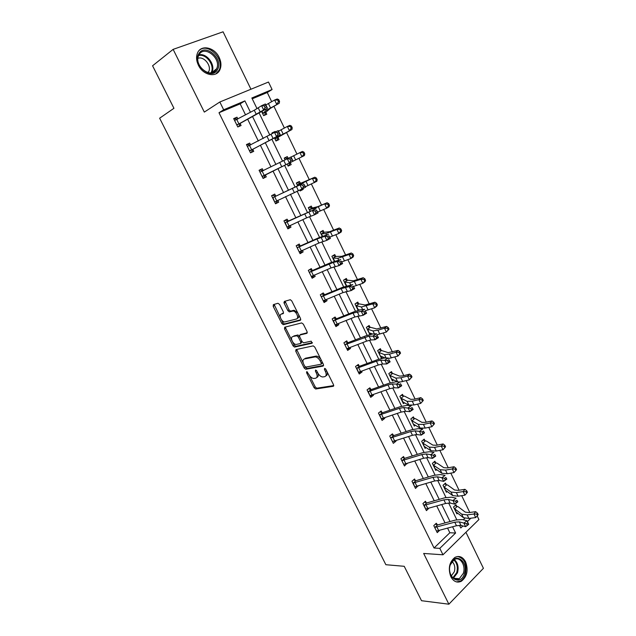 <?xml version="1.0" encoding="UTF-8"?>
<svg xmlns="http://www.w3.org/2000/svg" width="636" height="636" viewBox="0 0 636 636"><rect width="100%" height="100%" fill="white"/><g stroke="black" fill="none" stroke-linecap="round" stroke-linejoin="round"><path stroke-width="0.95" d="M306.727 371.623L306.576 372.728L314.112 387.729L315.655 389.001L333.24 386.298L333.518 384.7L325.831 369.278L324.63 368.379L324.447 369.524L325.449 371.519C326.658 374.373 326.379 376.099 324.606 376.695L322.714 376.973C320.783 376.735 319.121 375.367 317.738 372.879L316.744 370.907L315.567 370.025L315.4 371.146L316.386 373.117C317.587 375.932 317.332 377.633 315.607 378.221L313.771 378.492C311.879 378.253 310.241 376.902 308.865 374.445L306.727 371.623M219.166 57.415C221.233 61.875 221.487 65.953 219.929 69.65C216.59 78.077 203.075 75.422 198.384 65.158C196.341 60.802 196.039 56.795 197.47 53.122C200.777 44.258 214.594 47.159 219.166 57.415M465.6 561.85C468.541 570.19 467.11 576.669 461.315 581.272C457.101 583.156 453.619 581.654 450.852 576.765C447.919 568.536 449.262 562.081 454.891 557.414C459.224 555.363 462.793 556.834 465.6 561.85M250.95 89.231L223.077 31.8L173.135 49.37L152.576 65.778L173.946 108.287L159.628 118.209L385.869 564.712L404.226 566.302L421.525 600.71L448.881 604.2L483.424 568.314L465.934 532.276M279.625 304.477L277.972 303.277L273.361 304.62L273.186 306.337L281.804 323.462L283.243 324.694L300.351 320.329L300.574 318.588L291.789 300.963L290.334 299.715L284.324 301.424L284.133 303.173L287.87 310.646L289.324 311.886L293.021 311.028C296.312 311.044 299.413 318.469 296.368 319.018L284.705 321.959C281.525 321.975 278.393 314.701 281.335 314.112L283.155 313.62L283.346 311.894L279.625 304.477M477.183 515.907L478.924 519.54L442.974 554.791L423.663 553.455L448.881 604.2M442.974 554.791L439.802 548.351L455.615 533.008L452.586 526.791M245.552 114.885L240.162 103.867L218.999 112.739L434.046 548.001L439.802 548.351M218.999 112.739L223.665 109.782L219.833 101.999L268.487 82.036L272.089 89.525L251.84 97.992L257.047 108.708M173.135 49.37L204.315 112.095L219.833 101.999M295.963 349.585L295.756 351.215L304.199 368.021L305.717 369.278L323.16 366.066L323.414 364.428L314.804 347.145L313.27 345.865L295.963 349.585M293.053 345.849L284.523 328.884L284.713 327.206L301.647 322.921L303.356 324.169L307.085 331.65L306.846 333.359L299.842 335.013L299.628 336.698L302.068 341.58L303.571 342.836L311.203 341.174L312.101 343.241L294.532 347.089L293.053 345.849L294.206 345.086L292.544 341.778M275.213 138.839L291.908 129.545L278.767 136.366L275.078 139.157L274.561 138.099L275.945 141.001L279.045 139.554L278.171 137.742L276.485 140.747M272.375 133.639L272.017 132.9L275.134 131.477L275.372 131.978M299.715 189.989L300.184 190.943L303.189 189.377L300.105 190.776M297.616 185.664L296.328 183.009L299.349 181.459L300.605 183.311L314.828 177.213L316.394 178.04L315.432 178.549L316.227 180.203L317.189 179.686L316.394 178.04M302.815 188.614L303.189 189.377M341.635 230.542L340.856 228.928L339.934 229.509L340.713 231.13L341.635 230.542L341.182 232.013L338.885 233.476L336.945 229.445L325.87 233.635L321.005 233.857L322.221 236.314L320.154 232.108L323.08 230.439L323.923 232.188M346.278 285.93L343.504 280.214L346.334 278.441L347.161 280.15L353.465 280.802L363.164 277.717L364.81 278.767L363.935 279.411L364.698 280.993L365.573 280.341L364.81 278.767M370.804 334.298L371.678 333.685M369.858 334.52L366.392 327.373L369.134 325.489L369.945 327.166L376.727 328.939L386.585 326.427L388.27 327.58L387.435 328.287L388.183 329.838L389.017 329.122L388.27 327.58M390.146 372.609L392.301 373.268L391.482 371.615L388.827 373.602L392.38 380.932L393.66 379.954M414.179 418.456L413.392 416.85L410.824 418.933L414.306 426.12L415.348 425.261M435.652 462.793L434.889 461.211L432.393 463.39L435.811 470.433L436.693 469.662M456.728 506.28L455.972 504.73L453.555 507.003L456.91 513.912L457.666 513.196M463.286 519.795L464.797 518.34M469.789 512.481L461.688 495.675M459.065 490.237L450.813 473.128M448.229 467.77L439.834 450.36M437.29 445.089L428.743 427.36M426.239 422.169L417.542 404.13M415.077 399.026L406.221 380.67M403.804 375.653L394.789 356.963M392.412 352.034L383.238 333.018M380.908 328.176L371.575 308.818M369.285 304.08L359.785 284.372M357.543 279.729L347.868 259.679M345.682 255.131L335.832 234.716M333.693 230.28L323.668 209.498M321.578 205.158L311.378 184.011M309.342 179.781L298.96 158.261M296.956 154.103L286.478 132.383M284.379 128.027L273.87 106.228M271.667 101.673L267.255 92.514L252.238 98.803M446.241 484.64L445.478 483.074L443.03 485.3L446.416 492.28L447.219 491.533M424.967 440.732L424.196 439.134L421.66 441.273L425.11 448.388L426.064 447.569M403.28 395.974L402.493 394.344L399.877 396.379L403.399 403.629L404.544 402.723M381.163 350.325L380.36 348.663L377.665 350.603L381.25 357.996L382.697 356.947M358.124 310.352L355.007 303.913L357.79 302.084L358.609 303.777L365.159 304.994L374.938 302.195L376.599 303.3L375.749 303.976L376.504 305.542L377.355 304.859L376.599 303.3M334.305 261.253L331.889 256.284L334.767 254.559L335.601 256.292M309.978 211.12L308.309 207.686L311.274 206.08L312.133 207.837M287.146 164.072L288.124 166.099L291.177 164.597L288.124 166.091M285.111 159.882L284.236 158.086L287.305 156.599L288.156 158.356M290.31 162.8L291.177 164.597M261.809 111.872L263.638 115.641L266.786 114.257L265.904 112.429M267.255 92.514L272.089 89.525M459.47 525.272L460.79 527.983L462.889 525.948M467.396 521.568L470.863 518.205M259.265 113.28L269.863 135.086M271.985 139.451L282.543 161.178M284.57 165.344L295.032 186.873M297.091 191.11L307.371 212.273M309.486 216.614L319.582 237.403M321.744 241.847L331.666 262.27M333.884 266.826L343.631 286.884M345.889 291.534L355.468 311.243M357.774 315.997L367.187 335.355M369.54 340.204L378.786 359.221M381.179 364.166L390.265 382.848M392.706 387.88L401.626 406.237M404.114 411.357L412.875 429.387M415.411 434.595L424.013 452.315M426.589 457.61L435.048 475.013M437.655 480.387L445.963 497.479M448.618 502.941L456.775 519.731M250.457 112.278L244.908 100.893L223.665 109.782M450.034 521.552L441.75 504.563M439.222 499.387L430.803 482.112M428.306 477L419.744 459.438M417.288 454.39L408.574 436.535M406.15 431.558L397.293 413.408M394.908 408.503L385.901 390.035M383.548 385.209L374.397 366.439M372.076 361.677L362.766 342.589M360.485 337.907L351.024 318.501M348.774 313.898L339.155 294.166M336.945 289.634L327.158 269.577M324.996 265.125L315.043 244.725M312.92 240.36L302.8 219.619M300.717 215.334L290.429 194.25M288.386 190.053L277.932 168.612M275.913 164.47L265.355 142.83M263.256 138.513L252.651 116.778M240.162 103.867L244.908 100.893M434.046 548.001L449.843 532.761L447.585 528.15M445.033 522.927L436.749 505.978M434.229 500.818L425.802 483.591M423.314 478.503L414.752 460.989M412.295 455.956L403.59 438.148M401.165 433.188L392.309 415.085M389.924 410.196L380.924 391.792M378.563 386.966L369.421 368.252M367.099 363.506L357.798 344.481M355.508 339.815L346.056 320.465M343.806 315.869L334.194 296.201M331.984 291.685L322.206 271.683M320.035 267.247L310.098 246.919M307.967 242.562L297.863 221.885M295.772 217.615L285.492 196.596M283.449 192.414L273.003 171.036M270.984 166.91L260.442 145.342M258.335 141.041L247.746 119.369M449.843 532.761L455.615 533.008M240.162 123.654L241.084 125.523L237.785 126.969L233.674 118.614L236.99 117.191L237.864 118.972M252.842 149.484L253.748 151.336L250.505 152.847L246.442 144.579L249.702 143.092L250.616 144.944M265.387 175.043L266.285 176.88L263.097 178.454L259.075 170.273L262.286 168.723L263.185 170.551M277.805 200.34L278.695 202.153L275.555 203.79L271.572 195.697L274.728 194.075L275.619 195.896M290.119 225.438L290.97 227.163L287.885 228.865L283.942 220.851L287.051 219.174L288.402 221.018L285.262 222.719L316.1 208.823L288.402 221.018M302.346 250.345L303.126 251.92L300.081 253.677L296.185 245.75L299.238 244.017L300.113 245.79M314.446 274.99L315.146 276.421L312.157 278.242L308.301 270.395L311.306 268.599L312.173 270.356M326.427 299.389L327.055 300.677L324.114 302.545L320.298 294.786L323.247 292.926L324.583 294.738L321.585 296.622L341.103 288.649L349.259 286.574L352.742 284.57L342.454 287.361L324.583 294.738M338.28 323.541L338.837 324.678L335.943 326.61L332.167 318.922L335.077 317.014L336.396 318.819L333.455 320.759L352.996 313.079L361.256 311.338L364.706 309.295L360.676 309.78L354.292 311.696L336.396 318.819M350.007 347.447L350.5 348.441L347.654 350.428L343.909 342.82L346.779 340.856L347.614 342.558M361.622 371.106L362.051 371.973L359.245 374.008L355.54 366.479L358.362 364.452L359.189 366.145M373.125 394.527L373.483 395.258L370.724 397.349L367.059 389.892L369.826 387.817L371.13 389.598L368.324 391.704L387.944 384.899L392.293 383.969L396.522 384.096L399.853 381.95L395.6 381.839L389.081 383.246L371.13 389.598M384.502 417.717L384.796 418.313L382.085 420.46L378.452 413.074L381.187 410.951L381.998 412.605M395.775 440.676L396.005 441.146L393.334 443.34L389.741 436.034L392.428 433.855L393.716 435.612L390.997 437.822L410.657 431.582L415.07 430.858L419.442 431.367L422.686 429.157L418.297 428.664L411.691 429.753L393.716 435.612M406.937 463.413L404.472 465.997L400.911 458.755L403.558 456.529L404.353 458.159M417.979 485.92L415.499 488.424L411.977 481.261L414.577 478.988L415.364 480.593M428.918 508.204L426.422 510.636L422.932 503.545L425.492 501.224L426.271 502.814M439.699 530.289L437.234 532.634L433.784 525.606L436.296 523.237L437.56 524.962L435.016 527.371L454.748 522.18L459.264 521.87L463.898 523.086L466.999 520.749L462.348 519.548L455.583 520.025L437.56 524.962M418.091 486.135L417.208 486.15M407.104 463.755L405.625 463.811M396.005 441.146L393.692 441.312M403.081 401.928L402.683 402.159M384.796 418.313L381.346 418.957M392.348 379.326L391.728 379.589M373.483 395.258L370.049 395.99M381.568 356.478L380.67 356.796M362.051 371.973L358.64 372.783M370.748 333.375L369.5 333.781M350.5 348.441L347.121 349.347M338.837 324.678L335.482 325.672M327.055 300.677L323.724 301.758M315.146 276.421L311.847 277.598M303.126 251.92L299.842 253.192M290.97 227.163L287.718 228.531M278.695 202.153L275.468 203.615M287.305 156.599L284.578 157.974L288.092 158.388M262.286 168.723L259.098 170.321M266.285 176.88L263.089 178.446M275.134 131.477L272.439 132.964L273.377 133.051M249.702 143.092L246.545 144.793M236.99 117.191L233.865 119.004M316.792 377.418C318.262 376.941 318.628 375.526 317.889 373.173M325.831 375.876C327.373 375.343 327.715 373.841 326.88 371.368M309.486 375.494L315.233 386.934L316.776 388.199L333.749 385.583M305.057 366.678L306.989 368.483L323.652 365.39M296.662 349.434L303.237 363.061M304.731 366.209L305.884 367.083L321.061 364.229L321.236 363.084L320.186 360.97C318.811 358.497 317.165 357.138 315.257 356.875L304.398 358.982C302.72 359.626 302.482 361.343 303.69 364.142L304.731 366.209M321.323 364.046L322.5 362.592M320.981 359.539C319.606 357.424 318.08 356.279 316.402 356.096L314.733 356.915M304.445 358.95L305.542 358.211L315.885 356.136M291.884 340.467L285.691 328.136L284.523 328.884M285.453 327.023L285.691 328.136M307.323 332.763L300.693 334.457M312.443 342.653L295.851 346.318L294.699 347.073M292.719 336.698C289.706 337.191 292.926 344.513 296.13 344.458L300.518 343.543L300.741 341.882L298.3 337.008L296.821 335.76L293.077 336.468M300.844 343.329L302.092 341.619M299.437 336.19L297.982 334.997L296.63 335.776M293.88 335.943L297.791 335.013M294.206 345.086L295.851 346.318M281.82 313.81L283.584 313.087M297.553 318.262C298.841 317.746 299.127 316.402 298.403 314.232M297.799 313.023L294.206 310.281L292.409 311.084M285.095 301.194L289.054 309.907L290.509 311.147L293.594 310.336M281.422 319.646L282.972 322.73L284.411 323.955L300.812 319.757M274.14 304.39L280.42 317.65M455.042 505.604L458.31 506.836L465.25 512.115L468.883 512.6L475.672 511.678L477.493 513.196L476.809 514.127L477.501 515.558L478.177 514.627L477.493 513.196M477.501 515.558L475.68 517.569L473.963 513.999L467.158 514.914L461.712 514.166L454.311 508.554M456.155 512.362L454.843 508.84M475.68 517.569L468.875 518.467L463.421 517.688L456.521 512.298M457.157 506.471L454.716 508.776M476.809 514.127L473.963 513.999L475.672 511.678M436.463 531.06L456.481 525.733L460.997 525.439L465.639 526.68L463.898 523.086L466.601 523.786L467.293 525.233L468.533 524.295L467.842 522.848L466.601 523.786M435.016 527.371L434.563 527.188M435.39 524.096L437.099 524.827M467.842 522.848L466.999 520.749L468.74 524.342L465.639 526.68L467.293 525.233M444.5 483.964L447.808 485.141L454.557 489.998L458.159 490.38L464.924 489.323L466.729 490.801L466.029 491.708L466.721 493.146L467.42 492.24L466.729 490.801M466.721 493.146L464.9 495.19L463.167 491.58L456.394 492.622L451.003 492.041L443.785 486.866M445.653 490.714L444.31 487.144M464.9 495.19L458.127 496.215L452.729 495.603L446.003 490.634M446.671 484.823L444.19 487.081M466.029 491.708L463.167 491.58L464.924 489.323M433.847 462.118L437.202 463.239L443.769 467.675L447.331 467.929L454.064 466.745L455.853 468.175L455.138 469.058L455.837 470.513L456.553 469.638L455.853 468.175M455.837 470.513L454.017 472.58L452.26 468.939L445.518 470.115L440.184 469.71L433.164 464.98M433.195 464.988L435.064 468.843L433.68 465.234M454.017 472.58L447.267 473.74L441.925 473.303L435.39 468.756M436.081 462.968L433.561 465.178M455.138 469.058L452.26 468.939L454.064 466.745M424.172 505.31L425.659 509.038L445.637 503.458L450.129 503.06L454.708 504.133L452.951 500.5L456.084 498.195L451.504 497.169L444.771 497.789L426.764 502.957L424.172 505.31L443.888 499.864L448.38 499.459L455.646 501.176L456.354 502.631L457.61 501.709L456.902 500.254L455.646 501.176M424.53 502.098L426.764 502.957M456.902 500.254L457.841 501.82L454.708 504.133L456.354 502.631M413.225 483.034L414.728 486.802L434.69 480.951L439.158 480.458L443.674 481.357L441.893 477.684L445.065 475.41L440.541 474.559L433.855 475.338L415.857 480.729L413.225 483.034L432.925 477.326L437.385 476.817L441.893 477.684L444.588 478.336L445.303 479.806L446.575 478.892L445.86 477.421L444.588 478.336M413.559 479.878L415.857 480.729M445.86 477.421L446.838 479.075L443.674 481.357L445.303 479.806M464.375 573.744C460.575 586.964 445.669 577.432 450.32 564.553C454.335 551.388 468.899 561.119 464.375 573.744M450.28 564.855C447.354 572.734 453.595 582.29 459.272 578.728L463.302 573.354C466.18 565.42 459.868 555.896 454.136 559.648L450.28 564.855M452.037 561.516C454.661 564.076 455.416 567.503 454.311 571.788L451.29 575.89M456.457 581.9L460.392 581.105C462.674 579.801 464.352 577.575 465.409 574.419C467.277 564.545 464.725 558.559 457.745 556.476M217.361 69.745C211.502 81.146 191.834 64.339 198.845 53.702C205.023 42.485 224.174 59.331 217.361 69.745M199.108 54.632L198.623 55.571C193.654 65.858 211.16 79.468 216.24 69.475L216.598 68.783C221.797 58.798 204.538 44.639 199.108 54.632M197.947 58.305C203.933 55.944 211.812 65.754 208.719 71.629L208.115 72.671M215.874 73.887L219.142 70.095C224.905 59.275 207.916 42.159 199.267 50.355M423.091 440.064L426.494 441.13L432.87 445.12L436.391 445.264L443.101 443.944L444.874 445.335L444.135 446.186L444.842 447.657L445.582 446.806L444.874 445.335M444.842 447.657L443.022 449.747L441.249 446.067L434.531 447.378L429.26 447.148L422.439 442.871M424.339 446.79L422.948 443.109M443.022 449.747L436.304 451.035L431.017 450.781L424.673 446.671M425.389 440.899L422.829 443.069M444.135 446.186L441.249 446.067L443.101 443.944M403.677 464.367L423.632 458.23L428.068 457.634L432.52 458.349L430.723 454.645L433.935 452.395L429.475 451.727L422.829 452.657L404.838 458.286L402.167 460.543L421.843 454.565L426.279 453.953L430.723 454.645L433.418 455.265L434.142 456.751L435.422 455.853L434.706 454.366L433.418 455.265M402.167 460.543L401.714 460.385M402.469 457.443L404.838 458.286M434.706 454.366L435.724 456.099L432.52 458.349L434.142 456.751M413.527 424.514L411.603 420.547M412.223 417.796L415.682 418.798L421.867 422.344L425.349 422.368L432.019 420.913L433.784 422.256L433.021 423.083L433.736 424.57L434.491 423.743L433.784 422.256M434.491 423.743L431.916 426.684L425.222 428.108L420.006 428.036L413.853 424.371M433.736 424.57L431.916 426.684L430.127 422.972L423.441 424.419L418.234 424.371L412.112 420.778M414.6 418.615L411.993 420.738M433.021 423.083L430.127 422.972L432.019 420.913M392.81 441.479L412.462 435.278L416.874 434.579L421.255 435.111L419.442 431.367L422.137 431.963L422.861 433.466L424.164 432.575L423.441 431.073L422.137 431.963M390.997 437.822L390.552 437.671M391.275 434.786L393.255 435.501M423.441 431.073L424.498 432.893L421.255 435.111L422.861 433.466M401.244 395.314L404.758 396.252L410.753 399.344L414.187 399.241L420.833 397.651L422.574 398.947L421.803 399.742L422.527 401.244L423.298 400.449L422.574 398.947M402.604 402.008L400.664 398.009L407.088 401.364L412.231 401.221L418.893 399.639L420.833 397.651M423.298 400.449L420.698 403.391L414.036 404.957L408.884 405.068L402.62 401.992M422.527 401.244L420.698 403.391L418.893 399.639L421.803 399.742M403.701 396.117L401.054 398.192M379.716 414.879L381.29 418.79L401.173 412.096L405.561 411.285L409.878 411.635L408.042 407.851L411.325 405.673L407.008 405.37L400.442 406.619L382.475 412.716L379.716 414.879L399.36 408.36L403.741 407.533L410.737 408.415L411.468 409.934L412.788 409.059L412.056 407.541L410.737 408.415M379.954 411.905L382.475 412.716M412.056 407.541L413.154 409.449L409.878 411.635L411.468 409.934M411.985 376.917L411.261 375.399L410.466 376.162L411.19 377.681L411.985 376.917L409.369 379.859L407.541 376.067L400.911 377.792L395.838 378.126L389.622 375.248M391.577 379.287L390.114 375.447M392.301 373.268L399.527 376.115L402.922 375.884L409.536 374.151L411.261 375.399M411.19 377.681L409.369 379.859L399.917 382.077M397.715 381.894L391.895 379.112M392.698 373.404L390.003 375.423M410.466 376.162L407.541 376.067L409.536 374.151M368.324 391.704L369.914 395.664L389.781 388.675L394.137 387.761L398.382 387.92L396.522 384.096L399.217 384.629L399.965 386.163L401.292 385.305L400.553 383.77L399.217 384.629M370.899 395.266L370.478 395.664M368.522 388.795L370.677 389.502M400.553 383.77L401.698 385.766L398.382 387.92L399.965 386.163M401.698 385.766L401.292 385.305M378.937 349.689L388.183 352.646L398.12 350.412L399.821 351.613L399.01 352.344L399.75 353.878L400.561 353.139L399.821 351.613M400.561 353.139L397.921 356.08L396.077 352.249L389.478 354.125L384.47 354.65L378.468 352.265M380.447 356.343L378.961 352.447M399.75 353.878L397.921 356.08L388.524 358.529M385.352 358.036L380.757 356.144M381.584 350.46L378.849 352.424M399.01 352.344L396.077 352.249L398.12 350.412M356.82 368.292L358.434 372.299L378.269 365.016L382.594 363.991L386.768 363.959L384.891 360.095L388.254 357.981L384.08 358.06L377.601 359.642L359.666 366.241L356.82 368.292L376.409 361.208L380.733 360.159L387.586 360.604L388.334 362.146L389.677 361.304L388.93 359.753L387.586 360.604M359.761 371.766L359.078 372.465M356.963 365.462L359.666 366.241M388.93 359.753L390.122 361.836L386.768 363.959L388.334 362.146M390.122 361.836L389.677 361.304M367.6 326.538L369.969 327.174M370.16 333.177L369.778 333.582M389.017 329.122L386.354 332.064L384.494 328.192L377.927 330.211L372.99 330.935L367.203 329.05M369.198 333.169L367.688 329.217M388.183 329.838L386.354 332.064L377.013 334.735M372.688 334.027L369.5 332.954M370.359 327.286L367.584 329.202M387.435 328.287L384.494 328.192L386.585 326.427M346.811 348.719L366.638 341.119L370.931 339.982L375.025 339.743L373.133 335.84L376.544 333.765L372.442 334.043L366.002 335.792L348.091 342.645L345.197 344.648L369.055 336.11L375.828 336.317L376.584 337.883L377.943 337.048L377.188 335.482L375.828 336.317M345.197 344.648L344.752 344.529M348.504 348.011L347.566 349.037M345.269 341.89L348.091 342.645M377.188 335.482L378.428 337.66L375.025 339.743L376.584 337.883M378.428 337.66L377.943 337.048M356.144 303.165L358.64 303.777M359.022 309.756L358.625 310.209M357.845 309.764L355.826 305.606L361.391 306.981L372.791 303.889L374.938 302.195M377.355 304.859L376.806 306.099L374.676 307.8L365.382 310.702M376.504 305.542L374.676 307.8L372.791 303.889L375.749 303.976M359.738 309.939L357.861 309.748M359.022 303.889L356.2 305.749M344.561 279.554L347.192 280.158M346.294 285.922L344.338 281.931L349.673 282.781L360.962 279.331L363.164 277.717M365.573 280.341L365.056 281.661L362.87 283.282L353.64 286.423M364.698 280.993L362.87 283.282L360.962 279.331L363.935 279.411M347.574 280.253L344.712 282.058M332.835 255.712L336.007 256.387L341.659 256.364L351.271 252.985L352.901 253.979L352.002 254.591L352.765 256.189L353.664 255.577L352.901 253.979M334.321 261.245L332.731 258.017L337.827 258.335L349.013 254.519L351.271 252.985M353.664 255.577L353.179 256.968L350.937 258.51L341.771 261.889M352.765 256.189L350.937 258.51L349.013 254.519L352.002 254.591M336.007 256.387L333.097 258.129M320.981 231.639L324.328 232.275L329.726 231.671L339.25 227.99L340.856 228.928M340.713 231.13L338.885 233.476L329.782 237.101M324.328 232.275L321.371 233.961M339.934 229.509L336.945 229.445L339.25 227.99M308.977 207.32L312.53 207.916L317.666 206.724L327.103 202.733L328.693 203.615L327.747 204.164L328.534 205.802L329.48 205.245L328.693 203.615M309.994 211.112L309.16 209.451L313.786 208.68L327.103 202.733M329.48 205.245L329.058 206.795L326.705 208.179L317.666 212.058M328.534 205.802L326.705 208.179L324.742 204.1L327.747 204.164M312.53 207.916L309.525 209.546M296.813 182.763L300.24 183.248M301.21 189.361L300.415 190.617M297.64 185.656L297.195 184.798L301.575 183.462L314.828 177.213M317.189 179.686L316.808 181.316L305.415 186.746M316.227 180.203L314.391 182.619L312.411 178.493L315.432 178.549M300.605 183.311L297.553 184.877M333.455 320.759L335.108 324.869L354.888 316.974L363.172 315.281L361.256 311.338L363.943 311.783L364.714 313.365L366.09 312.546L365.326 310.964L363.943 311.783M337.096 324.002L335.927 325.37M333.455 318.08L335.943 318.747M365.326 310.964L366.606 313.23L363.172 315.281L364.714 313.365M366.606 313.23L366.09 312.546M283.99 302.839L285.254 302.291M283.91 302.561L285.151 302.02M323.255 300.804L343.019 292.576L351.191 290.565L349.259 286.574L351.939 286.987L352.718 288.585L354.109 287.782L353.338 286.184L351.939 286.987M321.585 296.622L321.156 296.527M325.553 299.747L324.177 301.464M321.498 294.023L324.129 294.675M353.338 286.184L354.665 288.553L351.191 290.565L352.718 288.585M354.665 288.553L354.109 287.782M311.29 276.477L331.022 267.931L339.083 265.586L337.128 261.555L340.658 259.583L330.497 262.763L312.642 270.419L309.605 272.248L333.28 262.445L337.128 261.555L339.807 261.937L340.594 263.55L342.001 262.755L341.222 261.142L339.807 261.937M309.605 272.248L309.168 272.16M313.85 275.245L312.308 277.312M309.406 269.736L312.642 270.419M341.222 261.142L342.605 263.606L339.083 265.586L340.594 263.55M342.605 263.606L342.001 262.755M299.206 251.904L318.898 243.024L326.848 240.336L324.869 236.266L328.438 234.334L318.413 237.912L300.582 245.846L297.497 247.611L316.943 239.009L324.869 236.266L327.548 236.616L328.343 238.246L329.766 237.466L328.979 235.837L327.548 236.616M297.497 247.611L297.06 247.539M302.013 250.497L300.319 252.913M297.171 245.194L300.582 245.846M328.979 235.837L330.41 238.405L326.848 240.336L328.343 238.246M330.41 238.405L329.766 237.466M285.262 222.719L287.011 227.044L306.647 217.854L314.478 214.825L312.483 210.707L315.162 211.025L315.957 212.67L317.404 211.915L316.609 210.262L315.162 211.025M290.016 225.486L288.203 228.268M284.785 220.398L287.957 220.978M316.609 210.262L318.08 212.925L314.478 214.825L315.957 212.67M318.08 212.925L317.404 211.915M272.892 197.573L274.673 201.954L301.981 189.035L299.961 184.877L303.618 183.033L272.892 197.573L299.961 184.877L302.633 185.156L303.444 186.825L304.906 186.078L304.103 184.416L302.633 185.156M277.884 200.213L275.96 203.361M272.232 195.363L276.088 195.928M304.103 184.416L305.63 187.183L301.981 189.035L303.444 186.825M305.63 187.183L304.906 186.078M290.509 162.45L304.421 155.566L287.408 163.969L290.509 162.45L288.442 165.932M303.785 154.333L304.771 153.848L303.968 152.187L302.982 152.664L303.785 154.333L301.957 156.782L299.946 152.616L291.05 157.044M302.982 152.664L299.946 152.616L302.426 151.416L303.968 152.187M304.771 153.848L304.421 155.566M289.976 159.016L290.795 160.693L292.274 159.97L291.455 158.285L289.976 159.016L287.305 158.769L260.005 172.118L262.207 176.593L289.348 162.975L287.305 158.769L291.01 156.965L293.037 161.154L265.649 174.661L263.59 178.199M259.599 170.074L263.582 170.583M262.414 176.251L265.649 174.661M292.274 159.97L293.037 161.154L289.348 162.975L290.795 160.693M291.455 158.285L291.01 156.965M291.209 128.186L292.218 127.741L291.415 126.055L290.398 126.5L291.209 128.186L289.38 130.666L287.353 126.453L278.528 131.159M290.398 126.5L287.353 126.453L289.889 125.348L291.415 126.055M292.218 127.741L291.908 129.545M249.598 150.994L276.573 136.629L274.514 132.375L278.258 130.611L280.317 134.856L253.096 149.086L251.228 152.513M277.177 132.582L278.004 134.283L279.506 133.576L278.679 131.875L277.177 132.582L274.514 132.375L247.356 146.439L249.606 150.971M247.054 144.563L250.703 144.952M249.813 150.613L253.096 149.086M279.506 133.576L280.317 134.856L276.573 136.629L278.004 134.283M278.679 131.875L278.258 130.611M266.087 112.047L270.189 108.47L279.26 103.239L266.19 110.386L262.891 113.439L266.087 112.047L264.385 115.307M278.504 101.76L279.538 101.347L278.719 99.645L277.686 100.051L278.504 101.76L276.668 104.272L274.617 100.011L265.864 104.988M277.686 100.051L274.617 100.011L277.216 98.993L278.719 99.645M279.538 101.347L279.26 103.239M236.862 125.093L263.662 109.996L261.587 105.703L265.379 103.978L267.454 108.263L240.416 123.241L238.715 126.564M264.242 105.87L265.077 107.587L266.595 106.896L265.761 105.179L264.242 105.87L261.587 105.703L254.281 110.243L234.605 120.498M234.382 118.781L237.713 119.051M237.069 124.696L240.416 123.241M266.595 106.896L267.454 108.263L263.662 109.996L265.077 107.587M265.761 105.179L265.379 103.978M307.57 372.044L306.576 372.728M325.497 368.793L324.447 369.524M316.418 370.438L315.4 371.146M317.475 372.362L316.386 373.117M326.562 370.74L325.449 371.519M333.661 385.996L333.24 386.298M316.887 388.191L315.766 388.994M315.233 386.934L314.112 387.729M306.989 368.483L305.852 369.262M305.336 367.242L304.199 368.021M296.901 350.452L295.756 351.215M322.357 362.305L321.236 363.084M321.307 360.191L320.186 360.97M305.542 358.211L304.398 358.982M301.011 334.25L299.842 335.013M301.854 341.142L300.741 341.882M299.453 336.253L298.3 337.008M282.511 313.381L281.335 314.112M290.731 311.123L289.547 311.871M289.054 309.907L287.87 310.646M285.325 302.442L284.133 303.173M284.61 323.939L283.441 324.678M282.972 322.73L281.804 323.462M274.37 305.614L273.186 306.337M456.179 512.354L454.343 508.569M468.875 518.467L467.158 514.914M463.421 517.688L461.712 514.166M434.587 527.204L436.479 531.044M454.748 522.18L456.481 525.733M459.264 521.87L460.997 525.439M436.932 527.053L438.657 530.575M445.669 490.698L443.817 486.882M458.127 496.215L456.394 492.622M452.729 495.603L451.003 492.041M447.267 473.74L445.518 470.115M441.925 473.303L440.184 469.71M443.888 499.864L445.637 503.458M448.38 499.459L450.129 503.06M426.08 504.96L427.821 508.522M432.925 477.326L434.69 480.951M437.385 476.817L439.158 480.458M415.125 482.652L416.882 486.246M454.295 559.553C457.841 562.741 458.898 567.169 457.475 572.837L453.341 578.227M452.832 577.798L456.712 572.654C458.079 567.256 457.093 562.995 453.746 559.887M198.965 54.871C206.628 52.724 215.771 64.872 211.995 72.043L211.621 72.766M210.89 72.87L210.929 72.806C215.413 66.088 206.382 53.313 198.631 55.547M424.355 446.774L422.463 442.879M436.304 451.035L434.531 447.378M431.017 450.781L429.26 447.148M401.745 460.392L403.693 464.36M421.843 454.565L423.632 458.23M426.279 453.953L428.068 457.634M404.059 460.122L405.84 463.747M413.543 424.49L411.635 420.563M425.222 428.108L423.441 424.419M420.006 428.036L418.234 424.371M390.576 437.687L392.547 441.686M410.657 431.582L412.462 435.278M415.07 430.858L416.874 434.579M392.881 437.369L394.678 441.034M414.036 404.957L412.231 401.221M408.884 405.068L407.088 401.364M402.93 401.849L401.165 398.223M399.36 408.36L401.173 412.096M403.741 407.533L405.561 411.285M381.6 414.394L383.413 418.091M391.593 379.271L389.653 375.256M402.739 381.56L400.911 377.792M397.651 381.862L395.838 378.126M387.944 384.899L389.781 388.675M392.293 383.969L394.137 387.761M370.2 391.18L372.028 394.916M380.463 356.327L378.5 352.272M391.323 357.933L389.478 354.125M386.1 358.02L384.47 354.65M376.409 361.208L378.269 365.016M380.733 360.159L382.594 363.991M358.68 367.727L360.533 371.504M369.214 333.153L367.234 329.058M379.787 334.059L377.927 330.211M374.429 333.908L372.99 330.935M344.784 344.537L346.827 348.703M364.762 337.271L366.638 341.119M369.055 336.11L370.931 339.982M347.049 344.044L348.918 347.86M368.141 309.947L366.257 306.059M362.631 309.541L361.391 306.981M358.14 309.533L356.303 305.757M356.367 285.58L354.467 281.653M350.706 284.928L349.673 282.781M346.628 285.818L344.807 282.058M344.474 260.967L342.558 257M338.662 260.052L337.827 258.335M334.655 261.126L333.192 258.121M332.461 236.091L330.521 232.084M326.491 234.915L325.87 233.635M322.547 236.187L321.466 233.945M320.313 210.961L318.358 206.907M314.184 209.506L313.786 208.68M310.32 210.977L309.613 209.522M308.047 185.561L306.067 181.467M297.958 185.505L297.64 184.845M352.996 313.079L354.888 316.974M357.257 311.807L359.149 315.718M335.299 320.123L337.191 323.97M321.18 296.535L323.271 300.788M341.103 288.649L343.019 292.576M345.332 287.249L347.248 291.209M323.422 295.947L325.338 299.834M309.199 272.168L311.306 276.461M329.082 263.956L331.022 267.931M333.28 262.445L335.22 266.436M311.433 271.524L313.365 275.46M297.091 247.539L299.222 251.88M316.943 239.009L318.898 243.024M321.108 237.371L323.064 241.41M299.31 246.848L301.265 250.823M304.676 213.799L306.647 217.854M308.802 212.034L310.781 216.113M287.067 221.916L289.038 225.931M292.274 188.32L294.269 192.422M296.368 186.428L298.371 190.554M274.696 196.731L276.684 200.785M295.645 159.89L293.641 155.748M279.745 162.57L281.764 166.719M283.799 160.55L285.826 164.716M262.191 171.267L264.202 175.369M283.107 133.95L281.088 129.768M278.767 136.366L278.528 135.881M275.293 138.791L274.879 137.933M267.08 136.549L269.123 140.739M271.095 134.395L273.146 138.6M249.558 145.541L251.594 149.683M262.763 113.78L261.825 111.856M270.443 107.73L268.4 103.501M266.19 110.386L265.713 109.408M262.97 113.383L262.143 111.682M234.628 120.498L236.878 125.069M254.281 110.243L256.34 114.48M258.256 107.953L260.323 112.206M236.791 119.544L238.842 123.726M219.929 69.65L219.07 70.254M316.776 388.199L315.655 389.001M306.846 368.49L305.717 369.278M316.402 356.096L315.257 356.875M297.982 334.997L296.821 335.76M295.684 346.326L294.532 347.089M294.206 310.281L293.021 311.028M290.509 311.147L289.324 311.886M284.411 323.955L283.243 324.694M459.272 578.728L453.333 578.219M211.589 72.766L216.598 68.783M208.719 71.629L207.495 72.504"/></g></svg>
